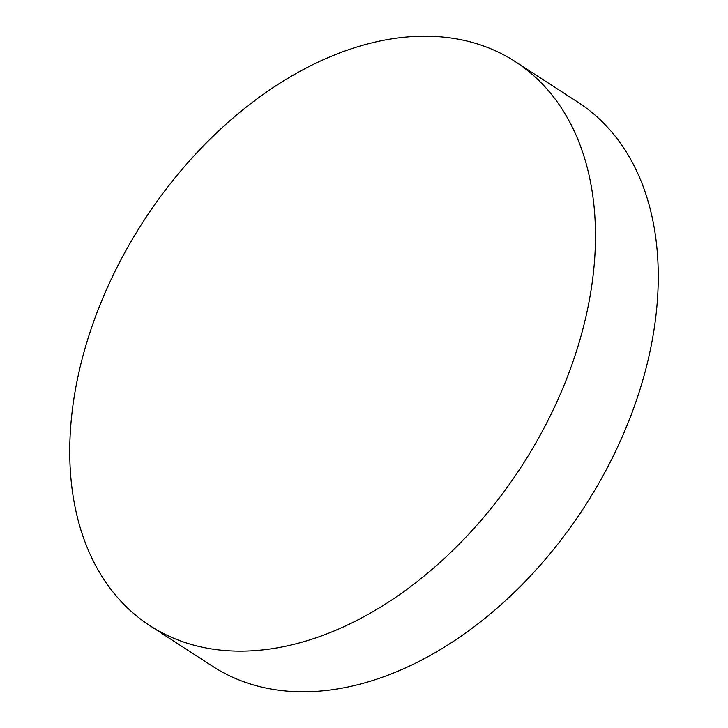 <?xml version="1.0" encoding="UTF-8"?>
<svg xmlns="http://www.w3.org/2000/svg" width="728" height="728" viewBox="0 0 728 728"><rect width="100%" height="100%" fill="white"/><g stroke="black" fill="none" stroke-linecap="round" stroke-linejoin="round"><path stroke-width="1.09" d="M286.896 645.954A336.008 225.271 -57.1 0 0 566.83 378.333A336.008 225.271 -57.1 0 0 515.288 61.653A336.008 225.271 -57.1 0 0 378.333 41.378A336.008 225.271 -57.1 0 0 98.389 309.009A336.008 225.271 -57.1 0 0 149.941 625.689A336.008 225.271 -57.1 0 0 286.896 645.954M149.941 625.689L212.713 666.347A336.008 225.271 -57.1 0 0 349.668 686.622A336.008 225.271 -57.1 0 0 629.611 418.991A336.008 225.271 -57.1 0 0 578.059 102.311L515.288 61.653"/></g></svg>
